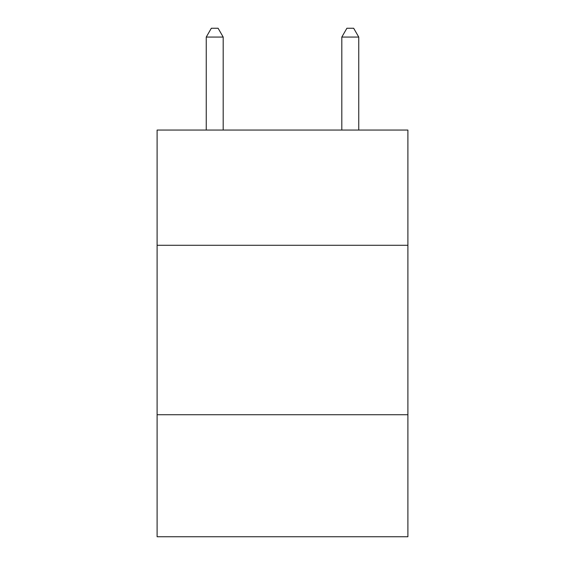 <?xml version="1.0" encoding="UTF-8"?>
<svg xmlns="http://www.w3.org/2000/svg" width="565" height="565" viewBox="0 0 565 565"><rect width="100%" height="100%" fill="white"/><g stroke="black" fill="none" stroke-linecap="round" stroke-linejoin="round"><path stroke-width="0.85" d="M407.895 245.288L407.895 130.056L157.105 130.056L157.105 245.288L407.895 245.288L407.895 536.75L157.105 536.75L157.105 245.288M407.895 414.745L157.105 414.745M223.189 130.056L223.189 37.064L206.246 37.064L206.246 130.056M206.246 37.064L211.331 28.25L218.104 28.25L223.189 37.064M358.754 130.056L358.754 37.064L341.811 37.064L341.811 130.056M341.811 37.064L346.896 28.25L353.669 28.25L358.754 37.064"/></g></svg>
